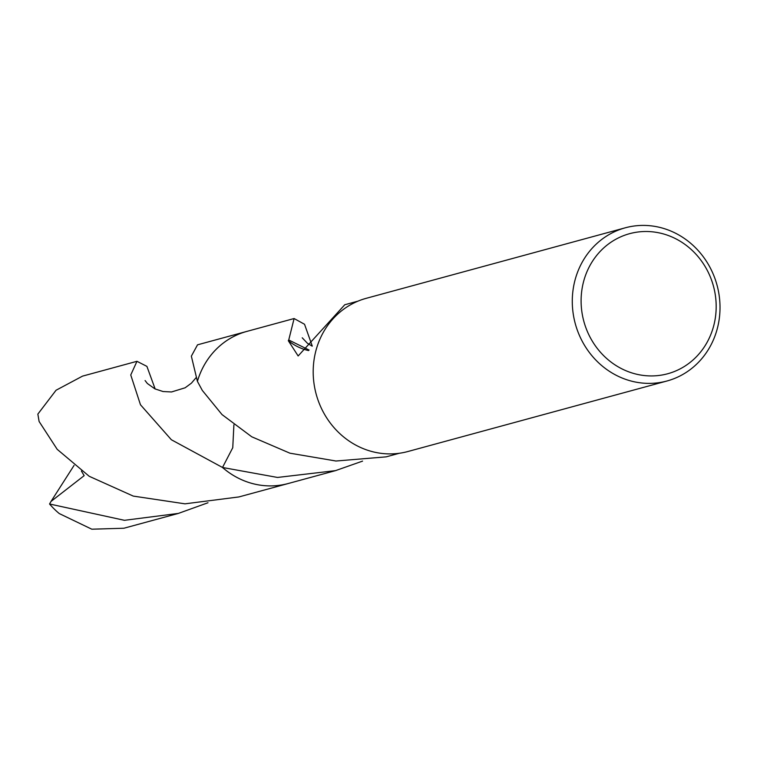 <?xml version="1.0" encoding="UTF-8"?>
<svg xmlns="http://www.w3.org/2000/svg" width="757" height="757" viewBox="0 0 757 757"><rect width="100%" height="100%" fill="white"/><g stroke="black" fill="none" stroke-linecap="round" stroke-linejoin="round"><path stroke-width="1.14" d="M719.15 319.558A79.381 73.448 -105.2 0 1 667.002 380.989A79.381 73.448 -105.2 0 1 573.153 289.24A79.381 73.448 -105.2 0 1 625.301 227.8A79.381 73.448 -105.2 0 1 719.15 319.558M667.002 380.989L407.909 451.513A79.381 73.448 -105.2 0 1 314.06 359.764A79.381 73.448 -105.2 0 1 366.208 298.324L625.301 227.8M715.384 317.58A72.577 67.146 -105.2 0 1 638.302 374.592A72.577 67.146 -105.2 0 1 581.896 289.855A72.577 67.146 -105.2 0 1 658.978 232.844A72.577 67.146 -105.2 0 1 715.384 317.58M197.416 381.367A78.813 72.918 -105.2 0 1 246.782 331.424L197.53 344.823L191.351 356.168L197.407 381.358L202.318 390.432L222.009 414.571L251.731 436.78L289.922 453.188L335.219 460.881A78.813 72.918 74.8 0 0 335.805 461.032L386.174 456.85L399.308 453.273M362.565 461.108L335.502 470.636L277.526 477.449L222.511 467.476L232.759 447.718L233.904 424.809M289.373 483.193A78.823 72.927 -105.2 0 1 288.18 483.534A78.813 72.918 -105.2 0 1 222.511 467.476L171.366 439.751L140.471 404.758L130.753 374.97L136.97 361.307L146.905 366.379L155.157 388.984M357.9 301.172L344.766 304.749L298.144 355.97L288.303 340.697A52.545 48.618 74.8 0 0 308.601 350.576M288.303 340.697A78.813 72.918 -105.2 0 1 288.739 339.978L294.104 318.536L304.532 324.261L312.262 346.063M309.093 350.046L288.739 339.978M247.974 331.093A78.823 72.927 -105.2 0 0 246.773 331.415A78.823 72.927 -105.2 0 0 197.407 381.358A78.823 72.927 -105.2 0 1 247.624 331.197M289.023 483.288A78.823 72.927 -105.2 0 1 222.501 467.485A78.823 72.927 -105.2 0 0 256.254 484.452A78.823 72.927 -105.2 0 0 288.18 483.534L335.502 470.636M136.97 361.307L82.513 376.134L56.056 390.243L37.85 414.098L39.109 421.498L57.191 449.327L89.222 476.295L133.251 496.09L185.011 503.831L238.928 496.933L288.18 483.534M124.451 520.314L49.555 503.992A78.813 72.918 -105.2 0 0 59.254 513.558L91.805 529.2L123.911 528.235L178.368 513.416L124.451 520.314M207.986 502.752L178.368 513.416M49.555 504.001L51.031 501.418L84.159 475.651L81.406 471.034M51.041 501.408L74.054 465.423M312.196 346.157L307.408 343.271L302.232 337.802M246.782 331.424L294.104 318.536M145.089 380.553L147.369 383.506L154.892 388.852L163.048 391.53L171.508 391.965L185.134 387.792L191.417 383.156L195.883 377.904"/></g></svg>
